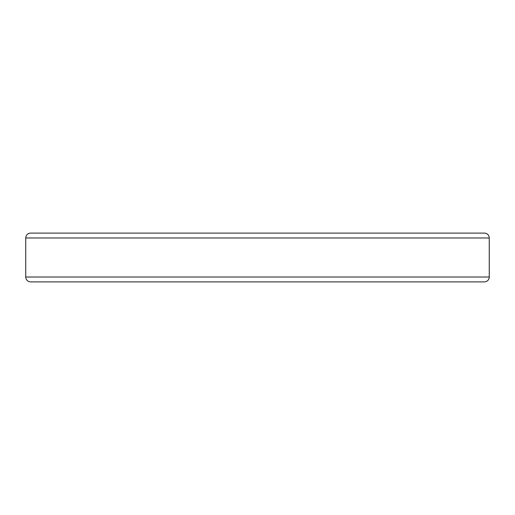 <?xml version="1.0" encoding="UTF-8"?>
<svg xmlns="http://www.w3.org/2000/svg" width="515" height="515" viewBox="0 0 515 515"><rect width="100%" height="100%" fill="white"/><g stroke="black" fill="none" stroke-linecap="round" stroke-linejoin="round"><path stroke-width="0.77" d="M489.25 277.019L25.75 277.019A4.88 4.88 0 0 0 30.63 281.892L484.37 281.892A4.88 4.88 0 0 0 489.25 277.019L489.25 237.982A4.88 4.88 0 0 0 484.37 233.108L30.63 233.108A4.88 4.88 0 0 0 25.75 237.982L489.25 237.982M25.75 277.019L25.75 237.982M447.78 281.892L67.22 281.892"/></g></svg>
